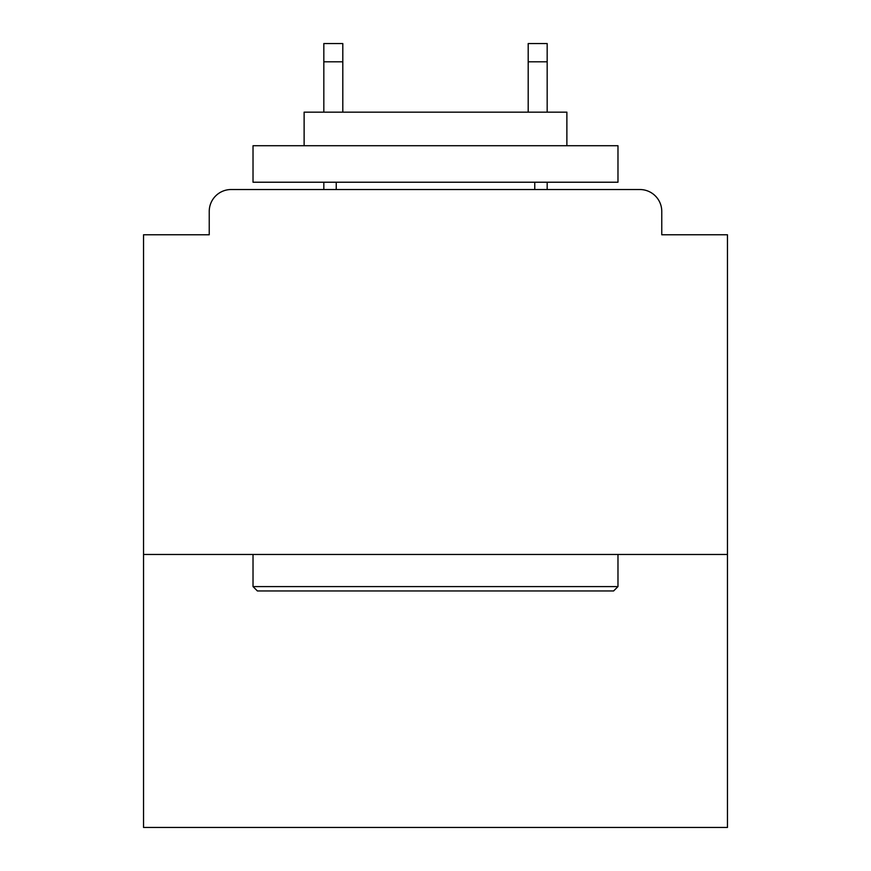 <?xml version="1.0" encoding="UTF-8"?>
<svg xmlns="http://www.w3.org/2000/svg" width="871" height="871" viewBox="0 0 871 871"><rect width="100%" height="100%" fill="white"/><g stroke="black" fill="none" stroke-linecap="round" stroke-linejoin="round"><path stroke-width="1.31" d="M727.459 554.468L727.459 234.778L661.764 234.778L661.764 211.424A21.895 21.895 0 0 0 639.869 189.53L231.131 189.53A21.895 21.895 0 0 0 209.236 211.424L209.236 234.778L143.541 234.778L143.541 827.45L727.459 827.45L727.459 554.468L143.541 554.468M209.236 211.424L209.236 234.778M639.869 189.53L549.361 189.53M321.639 189.53L231.131 189.53M661.764 234.778L661.764 211.424M257.402 590.963L253.026 586.586L617.975 586.586L613.598 590.963L257.402 590.963M617.975 145.729L617.975 182.224L253.026 182.224L253.026 145.729L617.975 145.729M304.121 145.729L304.121 112.163L566.879 112.163L566.879 145.729M617.975 554.468L617.975 586.586M253.026 554.468L253.026 586.586M534.761 182.224L534.761 189.53M336.239 182.224L336.239 189.53M342.804 61.797L323.827 61.797L323.827 43.55L342.804 43.55L342.804 112.163M323.827 61.797L323.827 112.163M323.827 182.224L323.827 189.53M547.173 43.55L547.173 61.797L528.196 61.797L528.196 43.55L547.173 43.55M528.196 112.163L528.196 61.797M547.173 189.53L547.173 182.224M547.173 112.163L547.173 61.797"/></g></svg>
